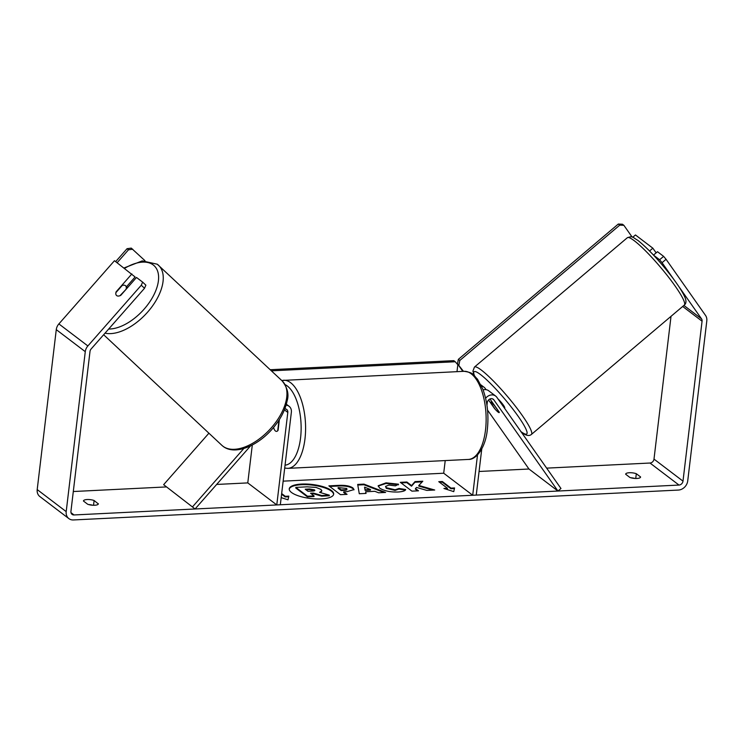 <?xml version="1.0" encoding="UTF-8"?>
<svg xmlns="http://www.w3.org/2000/svg" width="744" height="744" viewBox="0 0 744 744"><rect width="100%" height="100%" fill="white"/><g stroke="black" fill="none" stroke-linecap="round" stroke-linejoin="round"><path stroke-width="1.12" d="M250.616 445.823L195.077 508.98L163.643 484.67L208.906 433.203M192.64 506.701L243.846 448.474M286.087 405.136A7.961 6.65 -52.8 0 1 289.072 406.28A7.961 6.65 -52.8 0 1 291.36 412.269L280.33 504.767L276.777 504.944L247.78 482.903L252.3 444.977M284.822 408.865A3.98 3.329 -52.8 0 1 286.663 409.451A3.98 3.329 -52.8 0 1 287.807 412.436L276.777 504.944M279.363 419.588L278.089 430.274A6.631 2.976 87.2 0 1 276.545 431.39A6.631 2.976 87.2 0 1 273.597 427.456M195.077 508.98L163.643 484.67M488.529 399.993L494.537 408.53A6.631 0.939 -130.2 0 0 498.154 412.139A6.631 0.939 -130.2 0 0 499.205 412.594A6.631 0.939 -130.2 0 0 499.178 412.055L489.98 398.97M486.957 405.322L487.283 402.578A3.98 3.329 127.2 0 1 489.599 399.156A3.98 3.329 127.2 0 1 493.244 399.24A3.98 3.329 127.2 0 1 493.849 399.863L557.954 491.04L560.967 488.501L496.853 397.315A7.961 6.65 127.2 0 0 495.653 396.068A7.961 6.65 127.2 0 0 485.618 398.282M481.554 386.173A7.961 6.65 -52.8 0 1 484.056 387.252A7.961 6.65 -52.8 0 1 485.255 388.507L486.083 389.689M495.653 396.068L488.696 390.777A7.961 6.65 127.2 0 0 483.098 389.903M445.219 460.583L443.703 473.221L472.7 495.253L476.253 495.086L481.759 448.967M477.509 454.937L472.7 495.253M557.954 491.04L528.956 469.008L487.534 410.102M504.469 408.149L504.72 407.935A6.631 0.939 -130.2 0 0 502.777 404.299A6.631 0.939 -130.2 0 0 497.987 398.933M491.682 402.932A6.631 0.939 -130.2 0 0 490.631 402.467A6.631 0.939 -130.2 0 0 490.575 402.709L495.197 409.274A6.631 0.939 -130.2 0 0 498.154 412.139A6.631 0.939 -130.2 0 0 499.205 412.594A6.631 0.939 -130.2 0 0 499.261 412.362L494.639 405.796A6.631 0.939 -130.2 0 0 491.682 402.932M333.619 494.453A22.376 7.059 6.8 0 0 301.608 484.688A22.376 7.059 6.8 0 0 289.23 489.161M301.683 484.056A22.376 7.059 6.8 0 0 289.249 488.845A22.376 7.059 6.8 0 0 321.241 498.926A22.376 7.059 6.8 0 0 333.675 494.137A22.376 7.059 6.8 0 0 301.683 484.056M73.303 491.524L166.079 486.939M216.653 484.446L247.78 482.903M283.139 481.154L443.703 473.221M479.071 471.473L528.956 469.008M546.645 468.134L649.996 463.028A3.98 3.329 127.2 0 0 653.995 459.104L671.023 316.33M144.522 288.272L141.276 285.231L142.625 282.116L145.87 285.147L144.522 288.272L91.121 348.983A3.98 3.329 127.2 0 0 90.005 351.438L70.931 511.388A3.98 3.329 127.2 0 0 72.075 514.374A3.98 3.329 127.2 0 0 74.037 514.96L678.993 485.06A3.98 3.329 127.2 0 0 682.992 481.136L702.066 321.194A3.98 3.329 127.2 0 0 701.518 318.823L678.342 285.854M418.835 485.451L422.806 481.219L415.031 481.601L411.581 485.581L406.875 482.01L400.309 482.335L411.916 491.142L418.472 490.826L415.478 488.538L416.566 487.432L426.833 490.408L434.71 490.017L418.835 485.451L418.76 486.074L432.794 490.11M374.837 491.31L365.667 491.765L366.057 493.411L359.278 493.746L357.687 484.428L363.974 484.121L385.606 492.444L378.612 492.788L374.837 491.31M98.375 503.753A6.631 2.093 -173.2 0 1 98.366 503.837A6.631 2.093 -173.2 0 1 94.553 505.26A6.631 2.093 -173.2 0 1 87.718 504.274L83.449 501.028A6.631 2.093 -173.2 0 1 83.458 500.945A6.631 2.093 -173.2 0 1 87.141 499.531A6.631 2.093 -173.2 0 1 94.107 500.507L98.348 503.921M640.584 476.951L636.315 473.714A6.631 2.093 6.8 0 0 629.35 472.728A6.631 2.093 6.8 0 0 625.667 474.151A6.631 2.093 6.8 0 0 625.658 474.235L629.926 477.481A6.631 2.093 6.8 0 0 636.771 478.466A6.631 2.093 6.8 0 0 640.575 477.044A6.631 2.093 6.8 0 0 640.584 476.951L640.565 477.127M454.565 487.943L453.756 491.635L443.908 488.464L447.46 488.287L438.765 481.684L442.317 481.508L451.013 488.12L454.565 487.943M281.232 497.122L281.306 496.499M281.176 497.624L288.012 499.829L288.821 496.127L285.268 496.304L281.66 493.56M352.954 487.971L354.023 489.552L346.983 491.672L343.737 491.831L347.048 494.351L340.482 494.676L328.885 485.86L339.032 485.358C345.383 485.107 350.024 485.981 352.954 487.971L353.93 489.859M405.713 489.524C405.35 490.854 402.727 491.691 397.845 492.026C390.126 492.193 384.053 490.873 379.635 488.073L378.157 485.767L386.052 482.847L398.514 484.195L395.455 485.86L388.917 485.079L385.522 486.427L386.368 487.711L395.111 489.794L399.044 488.455L405.713 489.524M634.874 478.439A6.631 2.093 6.8 0 0 630.773 477.75M636.315 473.714L635.748 478.476M88.564 504.544A6.631 2.093 -173.2 0 1 92.656 505.232M94.107 500.507L93.539 505.269M141.276 285.231L87.876 345.951A9.291 7.766 127.2 0 0 85.272 351.67L66.197 511.621A9.291 7.766 127.2 0 0 68.867 518.605A9.291 7.766 127.2 0 0 73.442 519.954L678.398 490.064A9.291 7.766 127.2 0 0 687.726 480.903L706.8 320.952A9.291 7.766 127.2 0 0 705.535 315.428L666.066 259.303L662.058 262.697L659.603 259.758L653.613 255.201M126.554 286.691L135.11 276.973L114.464 260.716L58.878 323.919A9.291 7.766 127.2 0 0 56.274 329.639L37.2 489.58A9.291 7.766 127.2 0 0 39.869 496.564L68.867 518.605M632.753 237.252L635.46 234.965L652.851 248.189L656.143 252.858M659.603 259.758L663.62 256.364L666.066 259.303M663.62 256.364L657.491 251.714L653.502 255.09M649.559 250.979L652.851 248.189M674.269 280.06L662.058 262.697M131.865 273.932L116.111 291.843A6.631 3.627 -46.9 0 0 116.52 295.47A6.631 3.627 -46.9 0 0 116.678 295.601A6.631 3.627 -46.9 0 0 120.751 295.368L136.505 277.456L142.625 282.116M321.641 496.146L321.715 495.523L329.304 495.151L329.229 495.774L321.641 496.146L313.336 493.709L313.41 493.086L310.536 493.226L314.052 495.904L313.977 496.527L307.402 496.853L295.777 488.018L295.852 487.394L307.077 486.836L316.061 487.422L320.906 489.394L321.882 490.863L320.571 492.63M313.336 493.709L311.299 493.811M307.402 496.853L307.477 496.229L295.852 487.394M314.052 495.904L307.477 496.229M321.715 495.523L313.41 493.086M321.882 490.863L319.594 492.351L329.304 495.151M445.582 489.003L447.386 488.92L447.46 488.287M451.013 488.12L450.938 488.743L442.243 482.131L442.317 481.508M442.243 482.131L439.527 482.261M450.938 488.743L454.426 488.566M288.681 496.76L285.194 496.927L285.268 496.304M285.194 496.927L281.585 494.193M365.834 493.421L365.667 491.765M357.799 485.041L363.9 484.744L363.974 484.121M363.9 484.744L384.099 492.519M364.569 487.153L365.118 490.398L370.391 490.138L370.475 489.515L364.569 487.153L365.192 489.775L370.475 489.515M365.118 490.398L365.192 489.775M346.202 494.397L343.663 492.454L343.737 491.831M329.657 486.446L338.957 485.981C345.309 485.73 349.95 486.604 352.879 488.594M338.148 487.59L341.217 489.915L344.323 489.766C346.695 489.608 347.448 489.171 346.574 488.436L338.148 487.59L338.074 488.213L341.143 490.547L344.249 490.389C346.62 490.231 347.374 489.794 346.499 489.059M341.143 490.547L341.217 489.915M346.862 489.608L346.574 488.436M417.635 490.863L415.403 489.171L415.478 488.538M422.192 481.87L414.957 482.233L411.506 486.204L406.801 482.633L406.875 482.01M406.801 482.633L401.081 482.912M411.506 486.204L411.581 485.581M414.957 482.233L415.031 481.601M378.157 486.083L385.978 483.47L398.44 484.818M385.522 486.427L386.294 488.343L395.036 490.417L398.97 489.078L399.044 488.455M398.97 489.078L405.275 490.091M314.61 490.668L314.461 489.85L309.523 488.975L305.217 489.189L308.007 491.31L312.35 491.096C314.61 490.956 315.326 490.547 314.498 489.877L314.833 490.38M314.424 490.501L309.448 489.599L305.989 489.775M126.21 288.616A6.631 3.627 -46.9 0 0 125.587 285.78A6.631 3.627 -46.9 0 0 125.429 285.649A6.631 3.627 -46.9 0 0 122.146 285.529L115.897 292.634A6.631 3.627 -46.9 0 0 116.52 295.47A6.631 3.627 -46.9 0 0 116.678 295.601A6.631 3.627 -46.9 0 0 119.961 295.721L126.471 288.858M273.69 427.344L273.653 427.688A6.631 2.976 -92.8 0 0 276.545 431.39A6.631 2.976 -92.8 0 0 277.717 430.767L278.777 421.848A6.631 2.976 -92.8 0 0 278.488 420.918M115.673 261.628L127.047 248.701L131.26 248.115L144.968 260.679M117.124 262.734L128.489 249.807L127.047 248.701M132.711 249.212L128.489 249.807M271.383 370.838L455.235 361.751L457.82 364.727L456.993 371.665M270.193 369.722L453.784 360.645L455.235 361.751M632.102 237.02L623.881 225.32L622.43 224.223L618.301 224.046L458.369 359.343L457.486 363.76L463.484 371.34M457.486 363.76L462.833 371.377M618.301 224.046L619.752 225.144L459.82 360.449L458.369 359.343M458.936 364.867L459.82 360.449M619.752 225.144L623.881 225.32M287.807 412.436L284.422 409.87M493.849 399.863L492.481 398.831M627.359 237.708A44.11 6.231 49.8 0 1 634.344 240.796A44.11 6.231 49.8 0 1 668.363 276.917A44.11 6.231 49.8 0 1 684.341 305.059L531.43 434.422A44.11 6.231 -130.2 0 0 515.452 406.28A44.11 6.231 -130.2 0 0 481.433 370.159A44.11 6.231 -130.2 0 0 474.449 367.071L627.359 237.708C633.284 235.811 631.489 236.694 637.971 240.452C648.266 248.775 659.677 261.042 672.195 277.27C678.1 285.092 682.174 291.406 684.415 296.224C686.48 300.381 686.461 303.329 684.341 305.059M474.486 375.729A40.799 5.757 49.8 0 1 480.54 374.585A40.799 5.757 49.8 0 1 517.87 415.868A40.799 5.757 49.8 0 1 521.005 431.659M74.037 514.96L70.987 512.644M678.993 485.06L649.996 463.028M701.518 318.823L683.903 305.431M702.066 321.194L682.685 306.463M682.992 481.136L653.995 459.104M87.876 345.951L58.878 323.919M85.272 351.67L56.274 329.639M66.197 511.621L37.2 489.58M352.916 488.622L352.991 487.999M338.957 485.981L339.032 485.358M344.249 490.389L344.323 489.766M385.978 483.47L386.052 482.847M386.257 488.315L386.331 487.692M386.294 488.343L386.368 487.711M395.036 490.417L395.111 489.794M314.387 490.473L314.461 489.85M309.448 489.599L309.523 488.975M157.449 264.362A44.11 24.134 133.1 0 1 158.491 265.236A44.11 24.134 133.1 0 1 150.418 308.76A44.11 24.134 133.1 0 1 105.034 333.163M108.68 329.025A40.799 22.32 -46.9 0 0 149.237 302.641A40.799 22.32 -46.9 0 0 153.236 264.957A40.799 22.32 -46.9 0 0 124.555 268.389M282.181 380.928C287.528 387.782 289.165 394.487 287.072 401.053C284.989 411.2 279.595 421.02 270.89 430.516C255.908 446.828 234.462 455.17 223.126 446.391L221.907 445.358A44.11 24.134 -46.9 0 0 222.949 446.233A44.11 24.134 -46.9 0 0 270.509 428.721A44.11 24.134 -46.9 0 0 282.181 380.928L157.272 264.213L142.225 260.893L124.016 267.97M283.511 380.24A44.11 19.818 87.2 0 1 304.966 438.951A44.11 19.818 87.2 0 1 287.863 468.357L468.404 459.429A44.11 19.818 -92.8 0 0 485.506 430.032A44.11 19.818 -92.8 0 0 464.051 371.312L281.688 380.472M285.045 465.167A40.799 18.321 -92.8 0 0 300.557 437.993A40.799 18.321 -92.8 0 0 285.11 384.639M286.347 404.215L289.072 406.28M480.931 384.881L484.056 387.252M474.449 367.071L472.924 371.117L474.161 375.422M490.631 402.467L491.765 401.509M520.819 431.678C525.469 435.547 529.012 436.458 531.43 434.422M127.559 287.63L125.587 285.78M221.907 445.358L103.649 334.744M464.051 371.312C474.839 372.846 473.268 375.394 477.462 379.124L482.81 389.149C487.366 401.49 488.882 414.882 487.348 429.316C485.823 446.874 476.541 459.932 468.404 459.429M284.701 468.078L287.863 468.357"/></g></svg>
